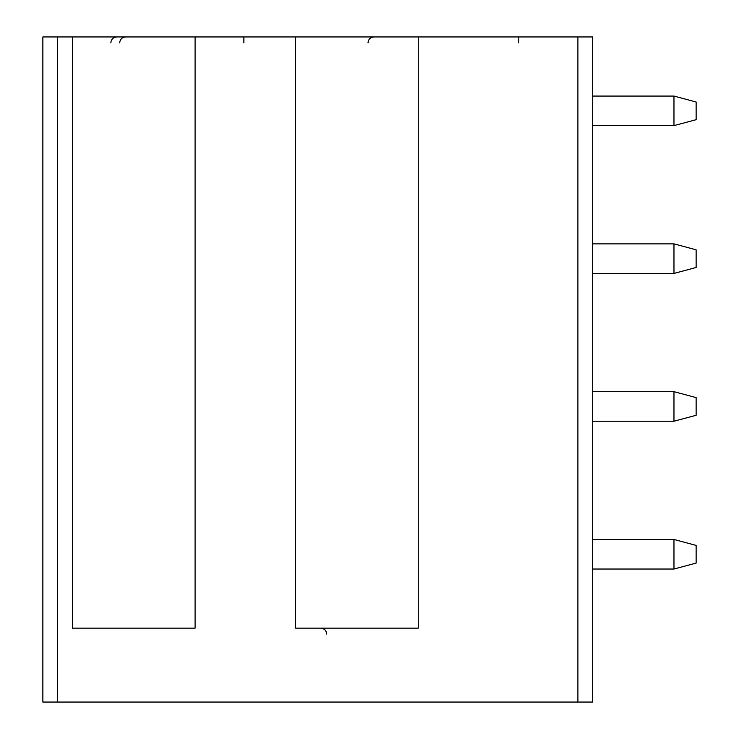 <?xml version="1.0" encoding="UTF-8"?>
<svg xmlns="http://www.w3.org/2000/svg" width="739" height="739" viewBox="0 0 739 739"><rect width="100%" height="100%" fill="white"/><g stroke="black" fill="none" stroke-linecap="round" stroke-linejoin="round"><path stroke-width="1.11" d="M57.642 36.95L42.862 36.95L42.862 702.05L577.898 702.05L577.898 36.95L57.642 36.95L57.642 702.05M577.898 702.05L592.678 702.05L592.678 36.95L577.898 36.95M418.274 36.95L418.274 628.15L295.6 628.15L295.6 36.95M195.096 36.95L195.096 628.15L72.422 628.15L72.422 36.95M592.678 125.63L673.968 125.63L696.138 119.69L696.138 102.01L673.968 96.07L592.678 96.07M673.968 125.63L673.968 96.07M592.678 421.23L673.968 421.23L696.138 415.29L696.138 397.61L673.968 391.67L592.678 391.67M673.968 421.23L673.968 391.67M592.678 569.03L673.968 569.03L673.968 539.47L592.678 539.47M673.968 539.47L696.138 545.41L696.138 563.09L673.968 569.03M592.678 273.43L673.968 273.43L673.968 243.87L592.678 243.87M673.968 243.87L696.138 249.81L696.138 267.49L673.968 273.43M243.87 42.862L243.87 36.95M518.778 42.862L518.778 36.95M119.718 42.862C120.032 39.306 122.009 37.338 125.63 36.95M110.85 42.862C111.164 39.306 113.141 37.338 116.762 36.95M368.022 42.862C368.336 39.306 370.313 37.338 373.934 36.95M326.638 634.062C326.324 630.506 324.347 628.538 320.726 628.15"/></g></svg>
